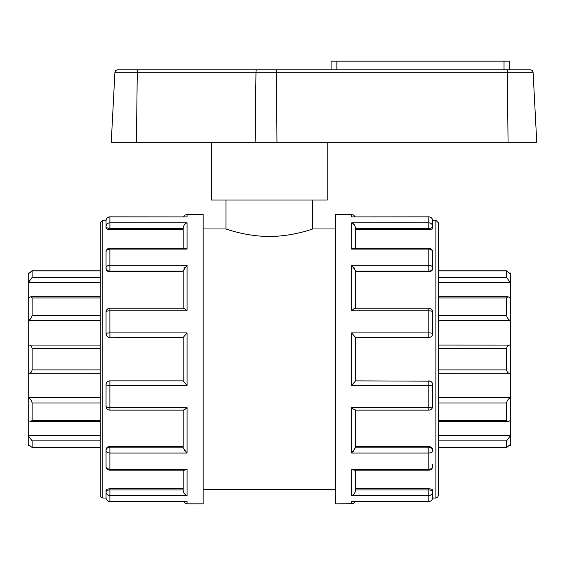 <?xml version="1.0" encoding="UTF-8"?>
<svg xmlns="http://www.w3.org/2000/svg" width="565" height="565" viewBox="0 0 565 565"><rect width="100%" height="100%" fill="white"/><g stroke="black" fill="none" stroke-linecap="round" stroke-linejoin="round"><path stroke-width="0.85" d="M276.186 69.848L256.559 69.848L276.186 69.848L276.504 72.285L533.085 72.285L532.301 70.569L530.521 69.848L276.186 69.848L331.076 69.848L331.076 61.168L509.814 61.168L509.814 69.848M137.867 69.848L117.485 69.848L115.705 70.569L114.921 72.285L137.274 72.285A2.571 0.593 -90 0 1 137.867 69.848L256.559 69.848A2.571 0.593 -90 0 0 255.973 72.285L276.504 72.285L276.956 142.175L536.75 142.175L533.085 72.285M504.029 61.168L504.029 69.848L336.86 69.848L336.86 61.168M114.921 72.285L111.256 142.175L276.956 142.175M211.487 142.175L211.487 200.045L327.22 200.045L327.22 142.175M100.259 447.487L32.035 447.558M30.92 421.624L100.259 421.624L100.259 420.388L32.106 420.388L30.92 421.624L28.25 420.53L28.25 435.65L32.106 440.848L32.106 447.487L28.25 444.358L28.25 445.326L29.253 445.326M100.259 435.65L28.25 435.65L28.25 444.358M509.453 445.326L510.456 445.326L510.456 444.358L506.6 447.487L438.447 447.487M506.671 447.558L438.447 447.558L506.671 447.558L506.6 440.848L510.456 435.65L438.447 435.65M32.106 420.388L32.106 403.014L100.259 403.014M100.259 369.906L32.106 369.906C31.64 372.462 30.355 373.585 28.25 373.267L28.25 397.725C30.355 398.706 31.64 400.465 32.106 403.014M100.259 397.725L28.25 397.725L28.25 420.53M510.456 444.358L510.456 420.53L507.787 421.624L506.6 420.388L438.447 420.388L438.447 421.624L507.787 421.624M100.259 373.303L28.25 373.267L28.25 345.074L100.259 345.074M32.106 369.906L32.106 348.436L100.259 348.436M100.259 315.327L32.106 315.327C31.64 317.876 30.355 319.635 28.25 320.616L28.25 345.074C30.355 344.756 31.64 345.879 32.106 348.436M438.447 403.014L506.6 403.014C507.066 400.465 508.352 398.706 510.456 397.725L510.456 373.267L438.447 373.303M438.447 297.953L506.6 297.953L507.787 296.724L510.456 297.812L510.456 320.616L438.447 320.616L438.447 345.038L510.456 345.074L510.456 373.267C508.352 373.585 507.066 372.462 506.6 369.906L438.447 369.906L438.447 348.436L506.6 348.436C507.066 345.879 508.352 344.756 510.456 345.074L510.456 320.616C508.352 319.635 507.066 317.876 506.6 315.327L438.447 315.327M510.456 420.53L510.456 397.725L438.447 397.725M506.6 403.014L506.6 420.388M100.259 277.493L32.106 277.493L28.25 282.691L28.25 320.616L100.259 320.616M32.106 315.327L32.106 297.953L100.259 297.953M28.25 297.812L30.92 296.724L32.106 297.953M506.6 348.436L506.6 369.906M29.253 273.015L28.25 273.015L28.25 282.691L100.259 282.691M32.106 277.493L32.106 270.861L100.259 270.861M510.456 297.812L510.456 282.691L506.6 277.493L438.447 277.493M438.447 270.861L506.6 270.861L510.456 273.983L510.456 282.691L438.447 282.691L438.447 296.724L507.787 296.724M506.6 277.493L506.671 270.783L438.447 270.783L506.671 270.783M506.6 297.953L506.6 315.327M28.25 273.983L32.035 270.783L100.259 270.783L32.035 270.783M510.456 273.983L510.456 273.015L509.453 273.015M312.749 200.045L312.749 228.973C313.222 228.733 292.67 236.544 269.357 236.424C246.036 236.544 225.484 228.733 225.958 228.973L203.132 228.973M183.201 489.933L109.907 489.933L109.907 488.81C107.548 488.909 106.262 489.361 106.043 490.166L106.043 491.861A3.856 1.928 -0 0 1 109.907 489.933L109.907 495.498L187.057 495.498L187.057 469.24L109.907 469.24L109.907 470.165L184.578 470.165L187.008 469.275M187.057 495.498C184.988 494.827 183.703 493.167 183.201 490.526L183.201 470.165M106.043 497.638L106.043 491.861A3.856 3.637 0 0 0 109.907 495.498L109.907 501.43A3.856 3.793 180 0 1 106.043 497.638A3.856 3.856 0 0 0 109.907 501.494L187.057 501.43L109.907 501.494M106.043 466.309L106.043 450.538A3.856 3.341 -0 0 1 109.907 447.198L109.907 446.548C107.548 446.745 106.262 447.748 106.043 449.556L106.043 450.538A3.856 2.5 0 0 0 109.907 453.038L109.907 469.24A3.856 2.938 180 0 1 106.043 466.309A3.856 3.856 0 0 0 109.907 470.165M106.043 450.538L106.043 464.607M187.057 216.911L109.907 216.847A3.856 3.856 0 0 0 106.043 220.703A3.856 3.793 0 0 1 109.907 216.911L187.057 216.911L187.057 214.509L203.132 214.509L203.132 503.832L187.057 503.832L187.057 501.43M106.043 491.861L106.043 495.675M355.505 470.165L355.505 490.526C355.004 493.167 353.718 494.827 351.649 495.498L428.8 495.498L428.8 489.933A3.856 1.928 -0 0 1 432.663 491.861L432.663 490.166C432.444 489.361 431.159 488.909 428.8 488.81L355.505 488.81M351.698 469.275L354.057 470.165M432.642 220.294L435.876 220.294L435.876 498.048L432.642 498.048A3.856 3.856 0 0 1 428.8 501.494L351.649 501.43L428.8 501.494A3.856 3.856 0 0 0 432.663 497.638A3.856 3.793 180 0 1 428.8 501.43L428.8 495.498A3.856 3.637 0 0 0 432.663 491.861L432.663 495.675M354.135 470.165L428.8 470.165A3.856 3.856 0 0 0 432.663 466.309A3.856 2.938 180 0 1 428.8 469.24L351.649 469.24L351.649 495.498M432.663 497.638L432.663 491.861M351.649 216.911L428.8 216.847L351.649 216.911L351.649 214.509L335.575 214.509L335.575 503.832L352.518 503.733L353.584 503.309L355.194 501.494M432.663 466.309L432.663 464.607M355.505 410.126L355.505 447.565L351.649 453.038L428.8 453.038A3.856 2.5 0 0 0 432.663 450.538L432.663 449.556C432.444 447.748 431.159 446.745 428.8 446.548L355.505 446.548M183.201 409.886C183.703 410.331 184.988 409.554 187.057 407.563L109.907 407.563A3.856 1.292 180 0 1 106.043 406.27A3.856 3.856 0 0 0 109.907 410.126L183.441 410.126M183.201 447.198L109.907 447.198L109.907 453.038L187.057 453.038L183.265 448.059M183.201 410.126L183.201 447.565M183.201 380.874L109.907 380.874L109.907 385.429A3.856 0.699 0 0 1 106.043 384.73L106.043 406.27M428.8 470.165L428.8 447.198A3.856 3.341 0 0 1 432.663 450.538M355.265 410.126L428.8 410.126A3.856 3.856 0 0 0 432.663 406.27A3.856 1.292 180 0 1 428.8 407.563L351.649 407.563C353.718 409.554 355.004 410.331 355.505 409.886M432.663 406.27L432.663 384.73A3.856 0.699 0 0 1 428.8 385.429L428.8 380.874A3.856 3.856 0 0 1 432.663 384.73L432.366 383.254M109.907 410.126L109.907 385.429L187.057 385.429L183.201 380.923L183.201 337.418L187.057 332.912L109.907 332.912L109.907 337.474A3.856 3.856 0 0 1 106.043 333.611L106.34 335.094M183.201 337.474L108.431 337.178M106.34 383.247L106.043 384.73A3.856 3.856 0 0 1 109.907 380.874L108.431 381.163M183.441 308.215L109.907 308.215L109.907 332.912A3.856 0.699 180 0 0 106.043 333.611L106.043 312.071A3.856 1.292 0 0 1 109.907 310.778L187.057 310.778C184.988 308.787 183.703 308.017 183.201 308.455M355.505 380.874L430.283 381.163M355.505 337.474L428.8 337.474L428.8 332.912L351.649 332.912L355.505 337.418L355.505 380.923L351.649 385.429L428.8 385.429L428.8 410.126M432.366 335.094L432.663 333.611A3.856 3.856 0 0 1 428.8 337.474L430.276 337.178M432.663 312.071L432.663 333.611A3.856 0.699 180 0 0 428.8 332.912L428.8 310.778A3.856 1.292 0 0 1 432.663 312.071A3.856 3.856 0 0 0 428.8 308.215L355.265 308.215M183.201 308.215L183.201 270.776L187.057 265.303L109.907 265.303L109.907 271.144A3.856 3.341 180 0 1 106.043 267.803L106.043 268.785C106.262 270.593 107.548 271.596 109.907 271.793L183.201 271.793M187.008 249.066L184.578 248.176L109.907 248.176A3.856 3.856 0 0 0 106.043 252.032A3.856 2.938 0 0 1 109.907 249.101L109.907 265.303A3.856 2.5 180 0 0 106.043 267.803L106.043 268.785M106.043 252.032L106.043 267.803M432.663 267.803L432.663 252.032A3.856 2.938 0 0 0 428.8 249.101L428.8 248.176L354.128 248.176L351.649 249.101L428.8 249.101L428.8 265.303A3.856 2.5 180 0 1 432.663 267.803L432.663 268.785L432.663 267.803A3.856 3.341 180 0 1 428.8 271.144L428.8 265.303L351.649 265.303L355.505 270.776L355.505 308.215M355.505 308.455C355.004 308.017 353.718 308.787 351.649 310.778L428.8 310.778L428.8 308.215M432.663 268.785C432.444 270.593 431.159 271.596 428.8 271.793L355.505 271.793M183.201 227.667L183.201 227.815C183.703 225.174 184.988 223.514 187.057 222.843L109.907 222.843L109.907 228.408A3.856 1.928 180 0 1 106.043 226.48L106.043 228.175C106.262 228.98 107.548 229.432 109.907 229.531L183.201 229.531M183.201 227.815L183.201 248.176M102.83 220.294L102.83 498.048L101.029 497.306L100.259 495.477L100.259 222.864L102.83 220.294L106.065 220.294A3.856 3.856 0 0 1 109.907 216.847L109.907 222.843A3.856 3.637 180 0 0 106.043 226.48L106.043 228.175M106.043 220.703L106.043 226.48M355.505 228.408L428.8 228.408L428.8 229.531C431.159 229.432 432.444 228.98 432.663 228.175L432.663 226.48A3.856 1.928 180 0 1 428.8 228.408L428.8 222.843L351.649 222.843C353.718 223.514 355.004 225.174 355.505 227.815L355.505 248.176M432.663 220.703L432.663 226.48A3.856 3.637 180 0 0 428.8 222.843L428.8 216.911A3.856 3.793 0 0 1 432.663 220.703A3.856 3.856 0 0 0 428.8 216.847M185.694 216.911L186.062 216.861M185.256 223.881L184.804 224.305M351.649 222.843L351.698 249.066M355.505 227.674L355.449 227.158M355.081 226.014L353.139 223.641M185.143 267.118L184.833 267.478M184.112 268.474L183.83 268.926M355.505 270.776L355.442 270.282M354.53 268.368L354.071 267.732M184.176 449.973L184.635 450.609M353.563 451.23L353.874 450.863M354.594 449.874L354.877 449.415M183.201 490.667L183.258 491.183M183.625 492.327L185.567 494.7M353.45 494.46L353.902 494.036M430.269 488.916L429.329 488.824M428.8 229.531L355.505 229.531M109.907 488.81L183.201 488.81M109.907 446.548L183.201 446.548M353.012 501.43L352.645 501.48M435.876 220.294L438.447 222.864L438.447 495.477L437.677 497.306L435.876 498.048M312.749 228.973L335.575 228.973M508.062 142.175L507.292 69.848M136.426 142.175L137.274 72.285L255.973 72.285L255.126 142.175M32.106 440.848L100.259 440.848M438.447 440.848L506.6 440.848M109.907 248.176L109.907 249.101L187.057 249.101L187.057 222.843M187.057 310.778L187.057 265.303M187.057 385.429L187.057 332.912M187.057 453.038L187.057 407.563M428.8 488.81L428.8 489.933L355.505 489.933M351.649 501.43L351.649 503.832M351.649 407.563L351.649 453.038M351.649 332.912L351.649 385.429M351.649 265.303L351.649 310.778M428.8 446.548L428.8 447.198L355.505 447.198M109.907 271.793L109.907 271.144L183.201 271.144M355.505 271.144L428.8 271.144L428.8 271.793M109.907 229.531L109.907 228.408L183.201 228.408M100.259 296.724L30.92 296.724M225.958 200.045L225.958 228.973M109.907 308.215A3.856 3.856 0 0 0 106.043 312.071M432.663 252.032A3.856 3.856 0 0 0 428.8 248.176M187.057 214.509L185.122 215.032L183.512 216.847M351.649 214.509L353.584 215.032L355.194 216.847M187.057 503.832L185.122 503.309L183.512 501.494M102.83 498.048L106.065 498.048M203.132 489.368L335.575 489.368"/></g></svg>
